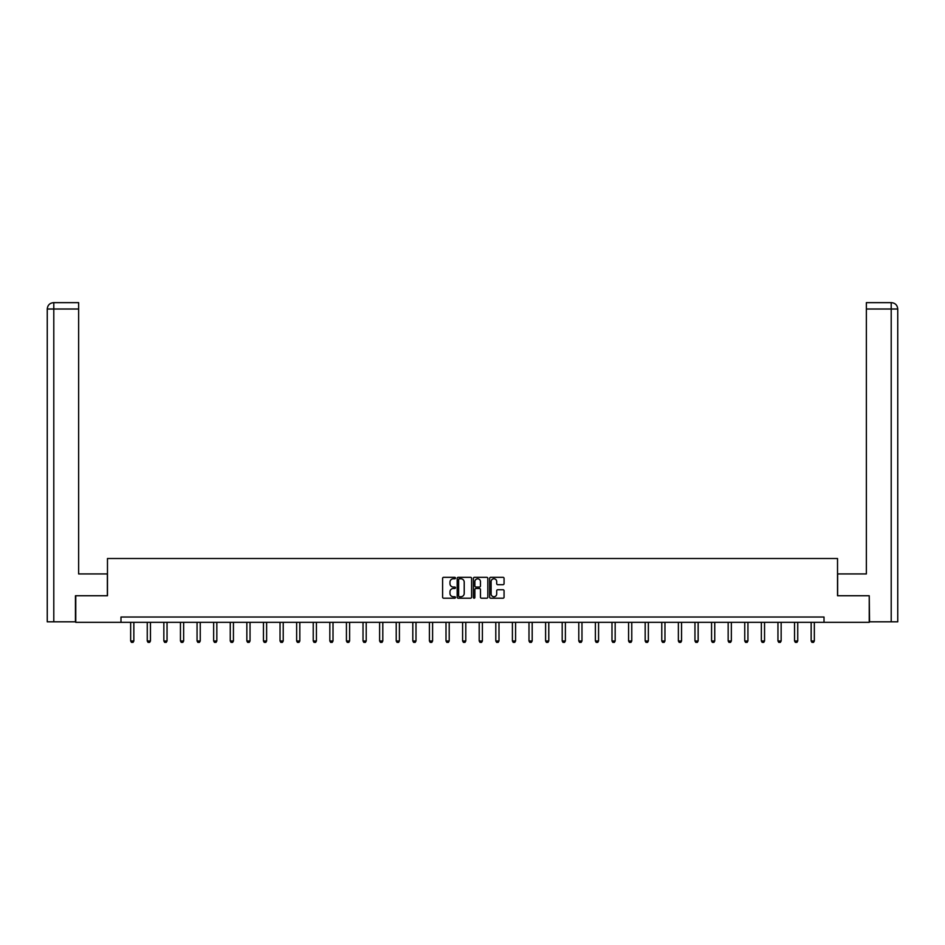 <?xml version="1.0" encoding="UTF-8"?>
<svg xmlns="http://www.w3.org/2000/svg" width="945" height="945" viewBox="0 0 945 945"><rect width="100%" height="100%" fill="white"/><g stroke="black" fill="none" stroke-linecap="round" stroke-linejoin="round"><path stroke-width="1.42" d="M455.478 578.057A0.732 0.732 0 0 0 454.746 577.324L443.654 577.324A1.039 1.039 0 0 0 442.603 578.364L442.603 597.169A1.039 1.039 0 0 0 443.654 598.209L454.746 598.209A0.732 0.732 0 0 0 455.478 597.476A0.732 0.732 0 0 0 454.746 596.744L453.316 596.744A3.343 3.343 0 0 1 449.974 593.401L449.974 591.842A3.343 3.343 0 0 1 453.316 588.499L454.746 588.499A0.732 0.732 0 0 0 455.478 587.766A0.732 0.732 0 0 0 454.746 587.034L453.316 587.034A3.343 3.343 0 0 1 449.974 583.691L449.974 582.132A3.343 3.343 0 0 1 453.316 578.789L454.746 578.789A0.732 0.732 0 0 0 455.478 578.057M503.023 584.683A1.039 1.039 0 0 0 504.063 583.644L504.063 578.364A1.039 1.039 0 0 0 503.023 577.324L490.691 577.324A1.039 1.039 0 0 0 489.652 578.364L489.652 597.169A1.039 1.039 0 0 0 490.691 598.209L503.023 598.209A1.039 1.039 0 0 0 504.063 597.169L504.063 590.79A1.039 1.039 0 0 0 503.023 589.751L497.743 589.751A1.039 1.039 0 0 0 496.704 590.79L496.704 593.956A2.788 2.788 0 0 1 493.904 596.744A2.788 2.788 0 0 1 491.116 593.956L491.116 581.577A2.788 2.788 0 0 1 493.904 578.789A2.788 2.788 0 0 1 496.704 581.577L496.704 583.644A1.039 1.039 0 0 0 497.743 584.683L503.023 584.683M78.636 302.636L53.641 302.636L78.636 302.636L78.636 309.015L53.794 309.015L53.794 621.81L75.446 621.81L75.446 595.74L107.47 595.74L107.47 558.507L837.53 558.507L837.53 595.74L869.235 595.74L869.235 622.342L824.016 622.342L824.016 617.026L120.984 617.026L120.984 622.342L824.016 622.342M75.765 595.74L75.765 622.342L120.984 622.342M471.59 578.364A1.039 1.039 0 0 0 470.539 577.324L458.219 577.324A1.039 1.039 0 0 0 457.179 578.364L457.179 597.169A1.039 1.039 0 0 0 458.219 598.209L470.539 598.209A1.039 1.039 0 0 0 471.59 597.169L471.59 578.364M474.461 577.324L486.781 577.324A1.039 1.039 0 0 1 487.821 578.364L487.821 597.169A1.039 1.039 0 0 1 486.781 598.209L481.513 598.209A1.039 1.039 0 0 1 480.462 597.169L480.462 589.538A1.039 1.039 0 0 0 479.422 588.499L475.926 588.499A1.039 1.039 0 0 0 474.874 589.538L474.874 597.476A0.732 0.732 0 0 1 474.142 598.209A0.732 0.732 0 0 1 473.41 597.476L473.41 578.364A1.039 1.039 0 0 1 474.461 577.324M459.364 578.789A0.732 0.732 0 0 0 458.632 579.521L458.632 596.011A0.732 0.732 0 0 0 459.364 596.744L460.877 596.744A3.343 3.343 0 0 0 464.219 593.401L464.219 582.132A3.343 3.343 0 0 0 460.877 578.789L459.364 578.789M480.462 581.636A2.788 2.788 0 0 0 477.674 578.836A2.788 2.788 0 0 0 474.874 581.636L474.874 585.994A1.039 1.039 0 0 0 475.926 587.034L479.422 587.034A1.039 1.039 0 0 0 480.462 585.994L480.462 581.636M130.658 622.342L130.658 640.982L133.847 640.982L133.847 622.342M133.847 640.982L133.056 642.364L131.461 642.364L130.658 640.982M107.364 595.74L107.364 573.934L78.636 573.934L78.636 309.015M53.794 621.81L47.25 621.81L47.25 309.015C47.628 305.14 49.754 303.014 53.629 302.636L53.641 302.636C49.754 303.014 47.628 305.14 47.25 309.015L47.25 557.975M53.794 302.636L55.235 302.636L53.794 302.636L53.794 309.015L47.25 309.015M837.636 595.74L837.636 573.934L866.364 573.934L866.364 302.636L891.359 302.636L866.364 302.636M897.75 621.81L897.75 557.975L897.75 621.81L869.554 621.81L869.235 595.74M891.206 302.636L889.765 302.636L891.206 302.636L891.206 309.015L866.364 309.015M891.206 621.81L891.206 309.015L897.75 309.015L897.75 557.975L897.75 309.015C897.372 305.14 895.246 303.014 891.371 302.636M147.255 622.342L147.255 640.982L150.456 640.982L150.456 622.342M150.456 640.982L149.653 642.364L148.058 642.364L147.255 640.982M163.851 622.342L163.851 640.982L167.052 640.982L167.052 622.342M167.052 640.982L166.249 642.364L164.654 642.364L163.851 640.982M180.448 622.342L180.448 640.982L183.649 640.982L183.649 622.342M183.649 640.982L182.846 642.364L181.251 642.364L180.448 640.982M197.056 622.342L197.056 640.982L200.245 640.982L200.245 622.342M200.245 640.982L199.442 642.364L197.848 642.364L197.056 640.982M213.653 622.342L213.653 640.982L216.842 640.982L216.842 622.342M216.842 640.982L216.039 642.364L214.444 642.364L213.653 640.982M230.249 622.342L230.249 640.982L233.439 640.982L233.439 622.342M233.439 640.982L232.635 642.364L231.041 642.364L230.249 640.982M246.846 622.342L246.846 640.982L250.035 640.982L250.035 622.342M250.035 640.982L249.232 642.364L247.637 642.364L246.846 640.982M263.442 622.342L263.442 640.982L266.632 640.982L266.632 622.342M266.632 640.982L265.828 642.364L264.234 642.364L263.442 640.982M280.039 622.342L280.039 640.982L283.228 640.982L283.228 622.342M283.228 640.982L282.425 642.364L280.83 642.364L280.039 640.982M296.635 622.342L296.635 640.982L299.825 640.982L299.825 622.342M299.825 640.982L299.022 642.364L297.427 642.364L296.635 640.982M313.232 622.342L313.232 640.982L316.421 640.982L316.421 622.342M316.421 640.982L315.63 642.364L314.023 642.364L313.232 640.982M329.829 622.342L329.829 640.982L333.018 640.982L333.018 622.342M333.018 640.982L332.227 642.364L330.62 642.364L329.829 640.982M346.425 622.342L346.425 640.982L349.615 640.982L349.615 622.342M349.615 640.982L348.823 642.364L347.228 642.364L346.425 640.982M363.022 622.342L363.022 640.982L366.211 640.982L366.211 622.342M366.211 640.982L365.42 642.364L363.825 642.364L363.022 640.982M379.618 622.342L379.618 640.982L382.808 640.982L382.808 622.342M382.808 640.982L382.016 642.364L380.422 642.364L379.618 640.982M396.215 622.342L396.215 640.982L399.404 640.982L399.404 622.342M399.404 640.982L398.613 642.364L397.018 642.364L396.215 640.982M412.811 622.342L412.811 640.982L416.001 640.982L416.001 622.342M416.001 640.982L415.209 642.364L413.615 642.364L412.811 640.982M429.408 622.342L429.408 640.982L432.597 640.982L432.597 622.342M432.597 640.982L431.806 642.364L430.211 642.364L429.408 640.982M446.005 622.342L446.005 640.982L449.206 640.982L449.206 622.342M449.206 640.982L448.402 642.364L446.808 642.364L446.005 640.982M462.601 622.342L462.601 640.982L465.802 640.982L465.802 622.342M465.802 640.982L464.999 642.364L463.404 642.364L462.601 640.982M479.198 622.342L479.198 640.982L482.399 640.982L482.399 622.342M482.399 640.982L481.596 642.364L480.001 642.364L479.198 640.982M495.794 622.342L495.794 640.982L498.995 640.982L498.995 622.342M498.995 640.982L498.192 642.364L496.597 642.364L495.794 640.982M512.403 622.342L512.403 640.982L515.592 640.982L515.592 622.342M515.592 640.982L514.789 642.364L513.194 642.364L512.403 640.982M528.999 622.342L528.999 640.982L532.189 640.982L532.189 622.342M532.189 640.982L531.385 642.364L529.791 642.364L528.999 640.982M545.596 622.342L545.596 640.982L548.785 640.982L548.785 622.342M548.785 640.982L547.982 642.364L546.387 642.364L545.596 640.982M562.192 622.342L562.192 640.982L565.382 640.982L565.382 622.342M565.382 640.982L564.578 642.364L562.984 642.364L562.192 640.982M578.789 622.342L578.789 640.982L581.978 640.982L581.978 622.342M581.978 640.982L581.175 642.364L579.58 642.364L578.789 640.982M595.385 622.342L595.385 640.982L598.575 640.982L598.575 622.342M598.575 640.982L597.772 642.364L596.177 642.364L595.385 640.982M611.982 622.342L611.982 640.982L615.171 640.982L615.171 622.342M615.171 640.982L614.38 642.364L612.773 642.364L611.982 640.982M628.579 622.342L628.579 640.982L631.768 640.982L631.768 622.342M631.768 640.982L630.976 642.364L629.37 642.364L628.579 640.982M645.175 622.342L645.175 640.982L648.364 640.982L648.364 622.342M648.364 640.982L647.573 642.364L645.978 642.364L645.175 640.982M661.772 622.342L661.772 640.982L664.961 640.982L664.961 622.342M664.961 640.982L664.17 642.364L662.575 642.364L661.772 640.982M678.368 622.342L678.368 640.982L681.558 640.982L681.558 622.342M681.558 640.982L680.766 642.364L679.172 642.364L678.368 640.982M694.965 622.342L694.965 640.982L698.154 640.982L698.154 622.342M698.154 640.982L697.363 642.364L695.768 642.364L694.965 640.982M711.561 622.342L711.561 640.982L714.751 640.982L714.751 622.342M714.751 640.982L713.959 642.364L712.365 642.364L711.561 640.982M728.158 622.342L728.158 640.982L731.347 640.982L731.347 622.342M731.347 640.982L730.556 642.364L728.961 642.364L728.158 640.982M744.755 622.342L744.755 640.982L747.944 640.982L747.944 622.342M747.944 640.982L747.152 642.364L745.558 642.364L744.755 640.982M761.351 622.342L761.351 640.982L764.552 640.982L764.552 622.342M764.552 640.982L763.749 642.364L762.154 642.364L761.351 640.982M777.948 622.342L777.948 640.982L781.149 640.982L781.149 622.342M781.149 640.982L780.346 642.364L778.751 642.364L777.948 640.982M794.544 622.342L794.544 640.982L797.745 640.982L797.745 622.342M797.745 640.982L796.942 642.364L795.347 642.364L794.544 640.982M811.153 622.342L811.153 640.982L814.342 640.982L814.342 622.342M814.342 640.982L813.539 642.364L811.944 642.364L811.153 640.982"/></g></svg>
